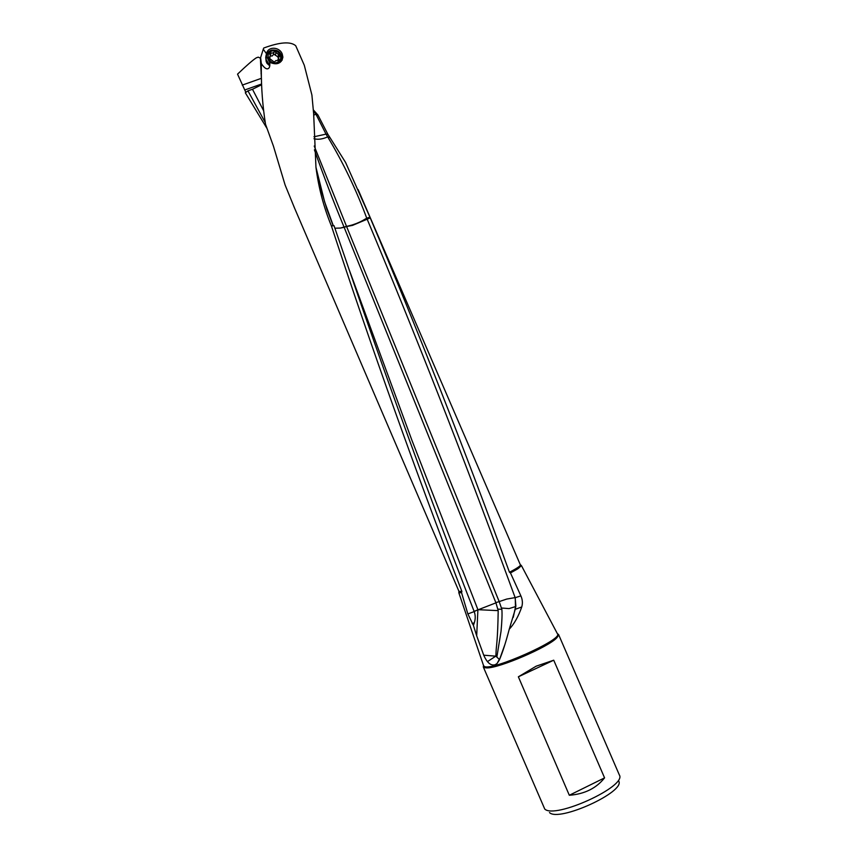 <?xml version="1.0" encoding="UTF-8"?>
<svg xmlns="http://www.w3.org/2000/svg" width="857" height="857" viewBox="0 0 857 857"><rect width="100%" height="100%" fill="white"/><g stroke="black" fill="none" stroke-linecap="round" stroke-linejoin="round"><path stroke-width="1.29" d="M521.731 606.992C518.464 616.376 514.296 623.789 509.24 629.242L515.25 609.306L521.731 606.992C522.834 603.328 522.545 599.621 520.874 595.883L510.461 572.937L517.874 568.78L521.431 565.609L520.542 565.277M314.412 149.836C323.41 175.439 333.287 201.17 344.043 227.051L340.433 228.058L344.128 227.276L495.946 602.846L498.196 610.634L477.906 609.681L474.2 611.587C475.528 615.219 475.56 618.947 474.307 622.771L473.428 625.428L467.858 613.944L461.537 592.637L461.88 591.426C415.281 470.45 371.788 348.617 331.402 225.937C323.753 207.362 318.611 187.833 315.965 167.351L313.651 113.788L311.905 95.041L304.299 65.282L295.729 45.753C290.598 41.297 279.939 42.057 263.731 48.024L263.281 49.213L266.441 53.691L265.724 57.408L266.152 61.393L266.988 63.322L269.773 65.839M474.2 611.587L467.858 613.944M495.946 602.846L474.103 611.352C428.875 495.335 386.282 378.676 346.314 261.385L334.005 225.67L331.402 225.937M477.863 609.563L411.981 440.455L349.356 270.18M333.309 225.755L324.61 201.813L315.965 167.319M340.433 228.058L334.883 228.208M314.219 146.033L346.592 226.527L344.128 227.276M477.906 609.681L476.685 635.84L473.428 625.428M498.196 610.634C497.746 639.879 496.407 645.417 496.139 650.474L495.86 656.173L483.723 655.187C487.13 662.879 490.975 666.039 495.25 664.689L497.092 663.479L499.31 659.376M476.685 635.84L483.723 655.187M499.277 659.354L495.86 656.173M504.987 644.282L499.363 659.997L497.092 663.479M498.013 609.123L501.859 609.37C502.256 613.944 501.977 621.229 501.045 631.213L496.953 656.548M352.281 224.952L356.469 223.473C359.469 222.092 359.704 222.413 366.742 218.192L369.924 217.153L370.245 217.903L352.506 225.391L346.592 226.527L499.192 601.593L495.871 602.642M515.132 597.608L506.691 599.075L499.192 601.593L501.859 609.37M352.313 224.952L344.782 226.88M604.571 777.867L569.316 795.264L518.367 676.805L536.161 666.189L553.729 660.201L604.571 777.867C596.279 788.301 584.528 794.096 569.316 795.264M553.729 660.201L518.367 676.805M261.481 80.001L260.399 58.244L263.281 49.213M267.095 54.023L265.906 55.994M282.049 60.354L281.964 58.779M260.592 57.462L261.299 63.525C264.063 67.778 266.345 69.471 268.145 68.624C269.623 67.982 270.126 65.86 269.644 62.282C276.79 65.346 281.214 63.643 282.896 57.173L282.221 53.991C279.628 46.867 268.102 45.903 266.441 53.691M245.852 92.385L237.539 74.141C246.548 65.528 252.804 60.086 256.286 57.837L258.257 57.14L260.421 58.18M618.7 781.006C625.846 791.675 558.839 822.324 549.498 812.575M495.807 656.151L487.429 661.615M483.509 665.535L483.294 666.928L484.13 667.624L486.872 667.914C499.256 668.203 548.534 646.981 556.836 637.79L558.571 634.512L557.414 633.709M558.571 634.512L619.365 774.996C627.153 786.265 554.618 819.431 544.731 809.019L483.294 666.928M267.138 128.657L245.316 92.781L247.941 90.842L265.231 122.487M459.127 591.726L459.341 592.84L461.537 592.637M370.245 217.903C417.959 330.481 464.365 448.597 509.454 572.251L510.461 572.937M520.874 595.883L515.164 597.693L515.871 606.028L515.25 609.306M367.064 218.942C415.377 334.144 462.619 454.628 508.79 580.371L515.164 597.693M327.76 137.002L329.988 137.591L327.974 134.453L326.024 134.121L327.76 137.002C343.357 163.001 356.351 190.072 366.742 218.192L367.021 218.846M369.924 217.153L345.596 162.487L329.988 137.591M313.93 136.788L326.024 134.121M313.973 138.727C318.043 139.798 322.607 139.177 327.653 136.863M515.796 606.499L509.069 608.599L501.624 608.031M499.363 659.997C502.513 652.606 505.812 642.343 509.24 629.242M273.533 146.472L285.102 184.983L294.594 208.165M265.477 124.115L273.554 146.461M261.299 63.525L261.299 69.92C261.267 88.035 262.66 106.107 265.499 124.104M247.941 90.842L252.483 89.257L263.602 110.714M252.483 89.257L261.642 84.747M244.716 89.996L261.61 83.997M242.242 85.111L261.364 78.33M313.716 115.052L315.976 114.26L313.501 111.174M317.99 115.031L315.976 114.26L325.949 133.981M317.958 115.042L327.92 134.399M313.426 109.996L317.968 115.02M279.393 56.273L278.493 57.848L279.232 59.894L278.6 60.729L276.029 60.504L274.251 62.111L269.034 58.072L270.362 55.716L269.623 53.702L270.255 52.845L272.826 53.08L274.604 51.484L279.81 55.523L279.393 56.273M277.679 60.611L277.936 59.84M270.362 55.759L272.033 56.069L273.886 54.173L278.579 57.312M270.116 56.637L269.548 58.972M271.948 51.045C264.267 53.134 269.473 65.207 276.907 62.54C284.556 60.429 279.371 48.41 271.948 51.045M280.068 62.465L282.028 57.89C281.042 51.956 277.475 49.385 271.348 50.177C268.348 51.27 266.773 53.37 266.623 56.487L269.687 62.55M281.267 60.868L281.192 61.49M269.794 65.732L265.938 59.133L266.623 56.198M474.307 622.771L472.196 623.65M557.446 633.773L557.575 633.998C562.513 639.74 491.736 671.213 484.419 666.478L483.541 665.61M517.874 568.78C520.97 566.295 521.817 565.009 520.403 564.945C520.585 565.909 516.942 568.352 509.454 572.251M461.88 591.426L458.977 591.394C458.366 591.812 459.245 592.198 461.612 592.562M278.568 60.74L278.996 59.229M277.818 57.248L278.6 54.441M275.279 55.223L276.05 52.406M273.276 54.816L274.036 51.998M270.362 55.673L271.08 52.92M269.141 58.522L269.462 57.312M333.18 225.766L326.978 209.483L317.572 178.052M282.896 57.173L282.049 60.108M521.431 565.609L558.014 634.887C558.571 635.048 558.186 636.012 556.836 637.79M486.872 667.914L483.959 666.778L458.763 592.605M508.79 580.371L513.589 593.408M515.464 607.024L515.271 598.004M513.247 617.372L515.496 606.992M261.064 73.638L261.299 69.92M293.747 206.205L458.977 591.394M358.108 189.579L520.403 564.945M277.711 60.633L278.493 57.848M266.623 56.487L265.938 59.133"/></g></svg>
